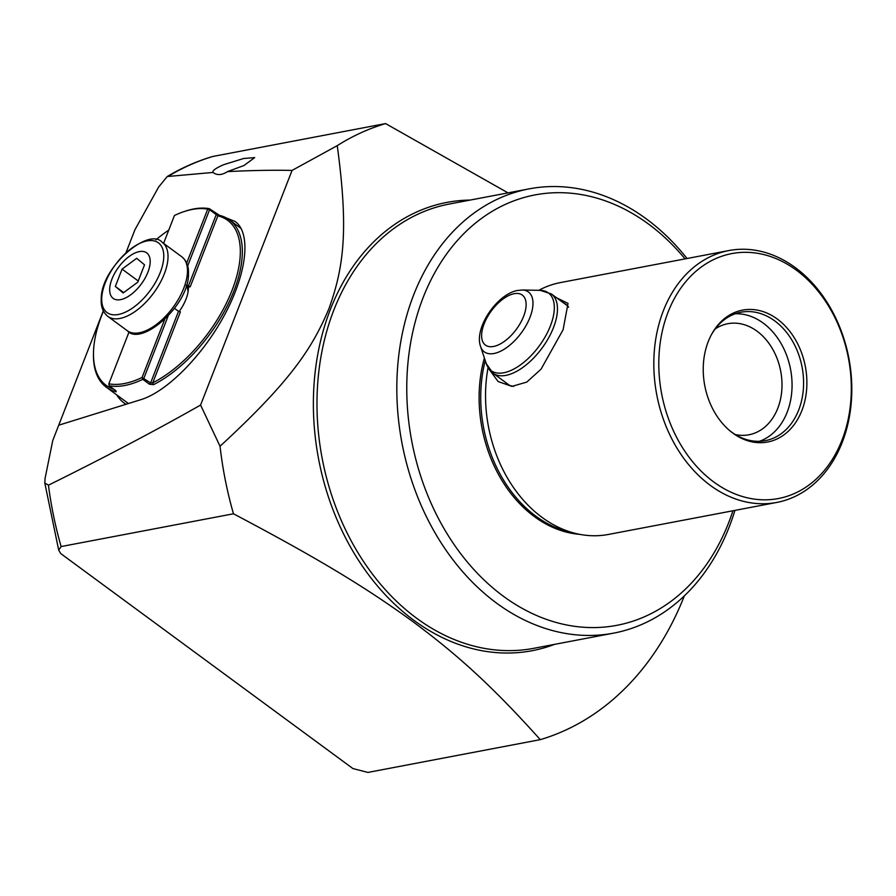 <?xml version="1.0" encoding="UTF-8"?>
<svg xmlns="http://www.w3.org/2000/svg" width="896" height="896" viewBox="0 0 896 896"><rect width="100%" height="100%" fill="white"/><g stroke="black" fill="none" stroke-linecap="round" stroke-linejoin="round"><path stroke-width="1.34" d="M186.693 263.043L207.693 209.171A102.458 51.206 -53.6 0 0 192.203 209.451A102.458 51.206 -53.6 0 0 184.072 211.59L185.416 211.142A103.869 51.912 126.4 0 1 193.659 208.97A103.869 51.912 126.4 0 1 209.362 208.69L219.542 215.376A103.869 51.912 126.4 0 1 229.454 219.912A103.869 51.912 126.4 0 1 229.97 300.205A103.869 51.912 126.4 0 1 153.541 384.664L149.475 384.238L142.822 379.344A103.869 51.912 126.4 0 1 124.846 385.47A103.869 51.912 126.4 0 1 109.144 385.75L115.797 390.645L116.211 391.765A103.869 51.912 126.4 0 1 106.299 387.218A103.869 51.912 126.4 0 1 93.464 354.133L93.486 352.71A102.458 51.206 -53.6 0 0 113.96 389.29M168.078 316.154L143.942 378.056L142.822 379.344L142.061 377.496L164.618 319.648M129.091 331.867L108.842 383.813A102.458 51.206 -53.6 0 0 124.331 383.544A102.458 51.206 -53.6 0 0 142.061 377.496L150.606 382.95L178.517 311.338L180.41 311.898L152.746 382.838L150.606 382.95L149.475 384.238M184.072 211.59A102.458 51.206 -53.6 0 0 174.462 215.488L163.587 243.376M153.541 384.664L152.746 382.838A102.458 51.206 -53.6 0 0 231.997 290.461A102.458 51.206 -53.6 0 0 217.851 215.846L190.198 286.787L188.395 287.134L186.312 285.6M190.198 286.787L186.525 284.917M188.306 286.238L216.227 214.626L209.574 209.731L187.678 265.899M174.507 308.392L178.517 311.338M219.542 215.376L217.851 215.846L216.014 213.595M209.574 209.731L207.693 209.171L209.362 208.69L209.574 209.731M108.842 383.813L109.144 385.75L108.842 383.813M188.395 287.134A30.027 15.008 126.4 0 1 179.144 311.528M168.773 230.082A102.458 51.206 -53.6 0 0 155.96 239.803M103.443 311.136A102.458 51.206 -53.6 0 0 93.486 352.71M109.682 289.061A28.269 14.123 -53.6 0 0 129.214 295.826A28.269 14.123 -53.6 0 0 150.17 262.203A28.269 14.123 -53.6 0 0 130.637 255.427A28.269 14.123 -53.6 0 0 109.682 289.061M122.08 269.102L115.326 286.429L123.166 292.958L137.771 282.162L144.525 264.835L136.685 258.306L122.08 269.102L138.23 280.986M188.014 292.096A25.402 12.69 -53.6 0 0 186.222 285.891M123.682 292.578L115.326 286.429M244.014 165.514L227.461 171.618C222.387 174.933 217.907 175.448 214.021 173.152L213.08 172.435C212.106 170.778 215.667 168.179 223.776 164.651L243.589 158.514L254.677 157.606L244.014 165.514M684.365 595.851A317.979 242.514 -100.8 0 1 540.277 739.648L367.931 772.419L352.946 768.578L60.726 553.56L58.699 550.133L61.118 546.56A317.979 242.514 -100.8 0 1 48.44 485.184L44.8 482.978L45.102 478.251L52.763 440.507L58.733 425.197L140.952 399.638C167.518 391.462 203.594 354.67 225.243 313.634C247.016 272.608 251.272 233.195 235.211 221.514L226.33 217.941M685.048 258.888A219.05 167.059 -100.8 0 0 648.469 224.034A219.05 167.059 79.2 0 0 423.114 297.651A219.05 167.059 79.2 0 0 503.362 596.232A219.05 167.059 -100.8 0 0 732.939 510.776M687.03 258.507A226.117 172.458 -100.8 0 0 646.318 218.893A226.117 172.458 79.2 0 0 529.189 188.854A226.117 172.458 79.2 0 0 397.678 366.43A226.117 172.458 79.2 0 0 496.53 603.086A226.117 172.458 -100.8 0 0 613.659 633.125A226.117 172.458 -100.8 0 0 734.922 510.395M842.016 440.082A124.667 95.077 79.2 0 0 796.354 270.166A124.667 95.077 79.2 0 0 668.102 312.054A124.667 95.077 -100.8 0 0 713.765 481.981A124.667 95.077 -100.8 0 0 842.016 440.082M842.24 442.322A128.195 97.776 79.2 0 0 829.416 306.163A128.195 97.776 79.2 0 0 728.874 250.555A128.195 97.776 79.2 0 0 663.387 310.677A128.195 97.776 -100.8 0 0 676.211 446.835A128.195 97.776 -100.8 0 0 776.765 502.443A128.195 97.776 -100.8 0 0 842.24 442.322M735.224 313.768A65.363 49.851 79.2 0 1 782.466 346.024A65.363 49.851 79.2 0 1 787.181 412.194A65.363 49.851 -100.8 0 1 759.472 441.302M715.221 328.922A56.526 43.109 79.2 0 1 727.787 323.714A56.526 43.109 79.2 0 1 772.128 348.23A56.526 43.109 79.2 0 1 777.784 408.274A56.526 43.109 -100.8 0 1 748.91 434.784A56.526 43.109 -100.8 0 1 735.314 434.56M729.355 430.338A65.363 49.851 79.2 0 0 765.33 440.653A65.363 49.851 79.2 0 0 798.706 409.998A65.363 49.851 -100.8 0 0 792.176 340.581A65.363 49.851 -100.8 0 0 740.902 312.234A65.363 49.851 -100.8 0 0 711.234 335.026M708.232 341.6A67.133 51.195 79.2 0 0 730.005 430.886A67.133 51.195 79.2 0 0 801.886 410.536A67.133 51.195 -100.8 0 0 780.382 321.485A67.133 51.195 -100.8 0 0 711.637 334.275A67.133 51.195 -100.8 0 0 708.232 341.6M556.64 297.819L568.019 303.408L563.102 329.739L541.061 369.152L526.77 382.099L511.907 386.389L498.131 381.55L489.026 369.141M513.744 386.355A49.459 24.718 126.4 0 1 507.046 383.846A49.459 24.718 126.4 0 1 505.21 382.189M538.776 290.315A128.195 97.776 -100.8 0 1 560.571 282.554L728.874 250.555M579.734 534.352A125.362 95.614 -100.8 0 1 484.389 357.986M508.01 192.875L385.594 123.581A317.979 242.514 79.2 0 0 337.243 145.645L292.062 170.419C272.63 170.016 251.093 170.408 227.461 171.618M48.44 485.184C105.19 457.117 155.904 430.405 200.581 405.059L220.035 446.253C289.923 381.83 311.875 349.182 328.922 308.717C343.65 267.669 348.824 230.754 337.243 145.645M220.035 446.253A317.979 242.514 79.2 0 0 233.464 513.789C323.344 561.221 369.04 589.736 413.045 621.746C456.21 653.901 490.84 684.522 540.277 739.648M213.08 172.435L167.227 176.534L158.626 187.062L134.915 229.802L125.978 252.728M61.118 546.56L233.464 513.789M385.594 123.581L212.699 156.486C196.851 161.179 181.686 167.866 167.227 176.534M58.733 425.197L103.309 310.856M488.062 367.64A128.195 97.776 79.2 0 0 576.89 533.758A128.195 97.776 79.2 0 0 608.462 534.442L776.765 502.443M568.624 307.216A49.459 24.718 -53.6 0 0 565.701 304.181A49.459 24.718 -53.6 0 0 563.562 302.915M292.062 170.419L200.581 405.059M96.443 331.878L95.01 332.158L96.488 331.699M116.715 394.89A105.997 52.976 -53.6 0 0 123.939 402.842A105.997 52.976 -53.6 0 0 126.078 404.264M181.798 256.782C186.614 260.747 188.832 266.403 188.462 273.75C189.347 305.301 141.053 346.92 127.344 330.758A45.931 22.96 -53.6 0 0 163.688 318.192A45.931 22.96 -53.6 0 0 187.466 271.958A45.931 22.96 -53.6 0 0 181.798 256.782L162.344 242.469A45.931 22.96 126.4 0 1 168.011 257.634A45.931 22.96 126.4 0 1 144.234 303.878A45.931 22.96 126.4 0 1 107.89 316.445C103.04 312.379 100.822 306.723 101.226 299.466C100.307 267.814 148.859 226.274 162.344 242.469M101.718 298.278A43.31 21.65 -53.6 0 0 131.645 308.65A43.31 21.65 -53.6 0 0 163.755 257.13A43.31 21.65 -53.6 0 0 133.829 246.747A43.31 21.65 -53.6 0 0 101.718 298.278M576.89 533.758L569.946 532.179A125.194 95.48 -100.8 0 1 485.251 360.573M470.12 200.077A228.155 174.014 79.2 0 0 315.806 366.856A228.155 174.014 79.2 0 0 413.974 620.39A228.155 174.014 79.2 0 0 554.602 644.358M613.659 633.125L533.826 648.312A226.117 172.458 -100.8 0 1 416.685 618.274A226.117 172.458 -100.8 0 1 317.845 381.618A226.117 172.458 -100.8 0 1 449.344 204.03L529.189 188.854M169.042 175.851A317.979 242.514 -100.8 0 1 213.248 156.352M522.133 290.002L516.813 290.584C496.586 294.874 473.95 328.126 480.558 346.461A37.184 18.581 126.4 0 0 494.827 353.315A37.184 18.581 126.4 0 0 529.178 319.312A37.184 18.581 126.4 0 0 522.133 290.002L540.232 290.349L551.365 293.944A49.213 24.595 126.4 0 1 548.923 337.31A49.213 24.595 126.4 0 1 506.968 375.155A49.213 24.595 126.4 0 1 493.013 373.206L509.186 385.112M540.232 290.349A48.272 24.125 126.4 0 1 549.382 328.406A48.272 24.125 126.4 0 1 504.795 372.546A48.272 24.125 126.4 0 1 486.27 363.653L493.013 373.206M513.475 293.843A31.058 15.523 126.4 0 1 523.947 315.437A31.058 15.523 126.4 0 1 494.256 346.326A31.058 15.523 126.4 0 1 483.795 324.733A31.058 15.523 126.4 0 1 513.475 293.843M229.454 219.912L241.158 228.525M106.299 387.218L128.442 403.525M127.344 330.758L107.89 316.445M44.8 482.978L58.699 550.133M551.365 293.944L567.538 305.838M480.558 346.461L486.27 363.653"/></g></svg>
